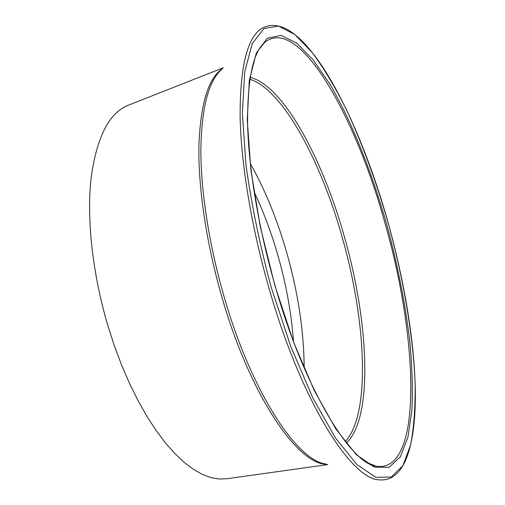<?xml version="1.0" encoding="UTF-8"?>
<svg xmlns="http://www.w3.org/2000/svg" width="505" height="505" viewBox="0 0 505 505"><rect width="100%" height="100%" fill="white"/><g stroke="black" fill="none" stroke-linecap="round" stroke-linejoin="round"><path stroke-width="0.76" d="M223.286 67.771L128.365 105.217C109.225 112.634 96.802 136.861 91.096 177.905C86.5 218.627 92.478 274.019 108.064 326.262L114.502 346.152L121.718 365.33L129.596 383.554L138.016 400.591L146.867 416.253L156.02 430.361L165.356 442.797L174.749 453.452L184.091 462.277L193.282 469.233L202.221 474.321L210.819 477.572L219.012 479.024L226.739 478.753L327.789 464.594M326.546 464.215C297.994 464.714 250.316 396.103 222.017 297.458C206.507 244.123 198.206 188.131 198.901 146.273C200.403 104.08 208.23 78.224 222.383 68.712M221.771 69.355C208.647 80.661 201.672 107.268 200.839 149.164C200.731 190.669 209.095 245.102 224.163 296.965C251.522 392.29 297.11 460.61 325.693 463.962M293.5 341.405C291.41 313.144 286.19 284.403 277.832 255.164C271.362 232.666 263.452 211.57 254.116 191.875M250.328 163.519C265.075 189.811 277.182 219.429 286.651 252.38C298.095 292.603 303.934 331.122 304.168 367.943M250.152 77.334C283.444 85.547 322.689 159.05 344.378 236.763C368.618 321.174 373.668 417.136 346.462 443.036M345.25 441.522C371.131 413.81 365.961 320.101 342.22 237.375C320.965 161.347 282.857 89.505 249.849 79.247M386.622 224.119C397.593 264.469 405.345 303.821 409.883 342.182C412.162 366.882 412.825 389.589 411.878 410.306L407.945 437.071L400.408 456.703L389.153 467.333L374.293 467.125L356.246 454.595L335.844 428.972L314.35 390.687L293.411 341.658L274.815 285.338L260.226 226.347L250.852 169.699L247.254 119.938L249.293 80.434L256.313 53.05L267.296 38.241L281.127 35.375L296.744 43.133L313.22 59.893L329.778 83.975C351.644 121.282 371.528 171.271 386.622 224.119M367.867 462.883L376.061 466.203C423.594 474.138 418.001 337.473 385.34 224.555C356.53 118.599 299.061 13.919 264.5 42.59L259.008 49.522M378.144 479.75C349.94 477.534 300.639 399.423 268.931 288.014C251.534 227.559 241.15 164.352 240.121 117.255C239.894 69.867 246.396 40.709 259.646 29.776C299.85 1.843 357.717 113.196 388.263 223.216C404.991 283.412 415.325 346.436 415.381 396.936C415.015 446.508 404.347 483.115 378.144 479.75M271.21 287.313L290.829 346.626L312.93 398.117L335.554 438.113L356.966 464.632L375.821 477.313L391.274 477.067L402.914 465.553L410.653 444.747C413.961 427.028 415.451 406.468 415.123 383.068C413.065 334.632 403.306 278.223 388.238 223.229C376.301 181.667 362.218 143.496 345.988 108.72C334.985 86.879 323.686 68.08 312.084 52.318L294.876 34.536L278.489 26.039L263.894 28.596L252.222 43.664L244.685 72.019L242.368 113.271L246.036 165.495C251.534 204.777 259.923 245.386 271.21 287.313M369.698 463.855L376.061 466.203C351.196 463.861 304.212 389.216 274.954 285.237C258.693 228.658 248.832 169.503 247.601 125.07C247.254 80.112 252.891 52.621 264.5 42.59L260.125 47.773"/></g></svg>
